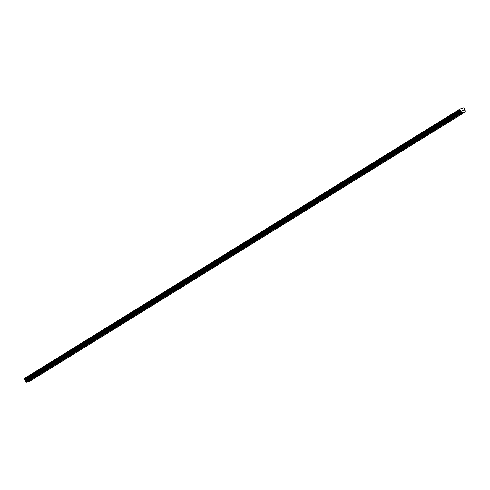 <?xml version="1.0" encoding="UTF-8"?>
<svg xmlns="http://www.w3.org/2000/svg" width="490" height="490" viewBox="0 0 490 490"><rect width="100%" height="100%" fill="white"/><g stroke="black" fill="none" stroke-linecap="round" stroke-linejoin="round"><path stroke-width="0.73" d="M32.377 379.45L29.884 380.454M39.194 375.23L36.701 376.24M46.011 371.01L43.518 372.02M52.834 366.796L50.341 367.8M59.651 362.576L57.158 363.586M66.469 358.362L63.976 359.366M73.286 354.141L70.793 355.152M80.109 349.927L77.616 350.932M86.926 345.707L84.433 346.718M93.743 341.487L91.25 342.498M100.566 337.273L98.074 338.284M107.383 333.053L104.891 334.064M114.201 328.839L111.708 329.844M121.018 324.619L118.531 325.63M127.841 320.405L125.348 321.409M134.658 316.185L132.165 317.195M141.475 311.971L138.982 312.975M148.299 307.751L145.806 308.761M155.116 303.531L152.623 304.541M161.933 299.317L159.44 300.321M168.756 295.096L166.263 296.107M175.573 290.882L173.08 291.887M182.39 286.662L179.897 287.673M189.207 282.448L186.714 283.453M196.031 278.228L193.538 279.239M202.848 274.008L200.355 275.019M209.665 269.794L207.172 270.799M216.488 265.574L213.995 266.585M223.305 261.36L220.812 262.364M230.122 257.14L227.63 258.15M236.946 252.926L234.447 253.93M243.763 248.706L241.27 249.716M250.58 244.492L248.087 245.496M257.397 240.272L254.904 241.276M264.22 236.051L261.727 237.062M271.037 231.837L268.545 232.842M277.855 227.617L275.362 228.628M284.678 223.403L282.185 224.408M291.495 219.183L289.002 220.194M298.312 214.969L295.819 215.974M305.129 210.749L302.636 211.754M302.808 211.607L305.135 210.749L302.808 211.607M311.952 206.529L309.46 207.54M318.77 202.315L316.277 203.326M325.587 198.095L323.094 199.105M332.41 193.881L329.917 194.885M339.227 189.661L336.734 190.671M346.044 185.447L343.551 186.451M352.867 181.227L350.375 182.237M359.685 177.013L357.192 178.017M366.502 172.792L364.009 173.803M373.319 168.572L370.826 169.583M380.142 164.358L377.649 165.363M386.959 160.138L384.466 161.149M393.776 155.924L391.283 156.929M400.6 151.704L398.107 152.715M407.417 147.49L404.924 148.495M414.234 143.27L411.741 144.281M421.051 139.05L418.558 140.06M427.874 134.836L425.381 135.846M434.691 130.616L432.198 131.626M441.508 126.402L439.016 127.406M448.332 122.181L445.839 123.192M455.149 117.968L452.656 118.972M461.966 113.747L459.473 114.758M463.356 110.66L463.228 110.342L462.995 110.777L463.356 110.66M463.203 110.287L463.075 109.968L463.203 110.287M463.075 109.968L462.719 110.085L463.099 109.901L463.424 110.697L463.001 110.771M463.424 110.697L463.099 109.901L462.701 110.029M462.609 110.961L462.248 110.814L462.389 110.195L461.984 110.262L462.462 110.109L462.297 110.801L462.615 110.728M462.585 110.905L462.462 110.109L461.984 110.262M461.623 112.792A0.49 0.41 -121.7 0 0 461.115 112.516L460.925 112.038A0.49 0.41 -121.7 0 0 461.115 111.536L461.078 110.912L460.288 110.397A0.49 0.41 -121.7 0 1 460.043 110.115L459.902 109.099L462.511 108.247L463.944 107.782L464.563 108.645A0.49 0.41 -121.7 0 1 464.575 109.001L464.336 109.852L464.759 110.354A0.49 0.41 -121.7 0 0 465.261 110.63L465.463 111.108A0.49 0.41 -121.7 0 0 465.261 111.61L465.132 111.983L461.623 112.792L26.35 382.01L29.859 381.196L465.126 111.99L29.859 381.196M25.639 381.257L460.912 112.045L25.639 381.257L25.841 381.735A0.49 0.41 -121.7 0 1 26.35 382.01M459.902 109.099L24.629 378.311L24.77 379.327A0.49 0.41 58.3 0 0 25.015 379.609L25.805 380.124L25.841 380.748A0.49 0.41 -121.7 0 1 25.725 381.208M459.773 109.442L24.5 378.66M461.139 111.457L25.86 380.669M461.115 111.536L25.841 380.748M462.003 113L26.723 382.218M462.511 108.247L462.082 108.517M460.043 110.115L24.77 379.327M460.288 110.397L25.015 379.609M460.955 110.771L25.682 379.983M461.078 110.912L25.805 380.124M461.176 111.15L25.903 380.369M461.182 111.328L25.909 380.546M460.882 112.179L25.609 381.392M460.986 112.437L25.707 381.649M461.115 112.516L25.841 381.735M461.678 112.847L26.405 382.065M461.929 112.988L26.656 382.2"/></g></svg>
